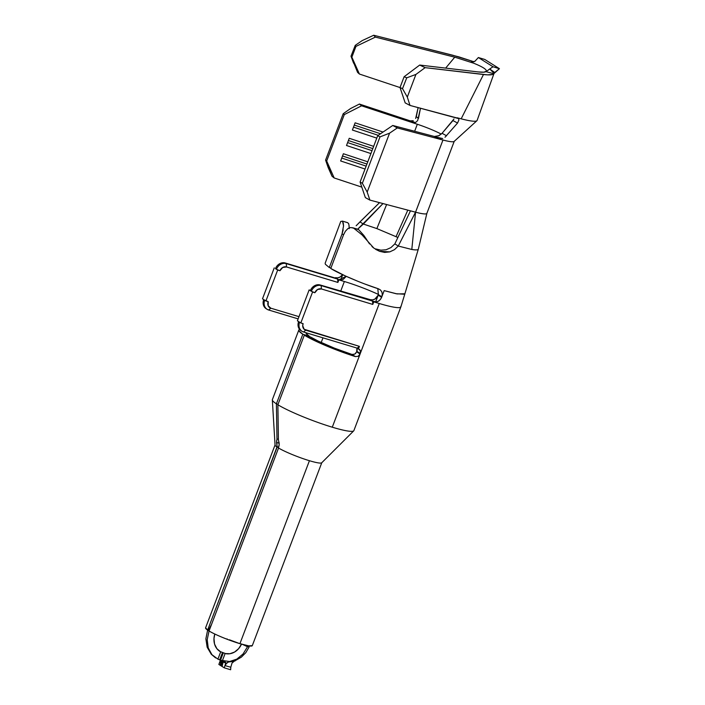 <?xml version="1.0" encoding="UTF-8"?>
<svg xmlns="http://www.w3.org/2000/svg" width="705" height="705" viewBox="0 0 705 705"><rect width="100%" height="100%" fill="white"/><g stroke="black" fill="none" stroke-linecap="round" stroke-linejoin="round"><path stroke-width="1.06" d="M369.526 243.912L363.859 235.444L358.625 229.618L356.025 228.834L357.558 229.195M373.148 247.552L371.94 246.494M426.886 213.086A32.21 3.851 -159.2 0 1 426.886 213.342A32.21 3.851 -159.2 0 1 415.553 212.187L411.799 249.473C415.994 250.178 418.18 250.028 418.365 249.024C418.18 250.028 415.994 250.178 411.799 249.473L398.263 246.036L394.465 249.667L389.794 251.87L379.59 251.315L375.853 248.962L379.59 251.315L375.624 249.35M321.198 342.515L322.969 337.845L321.198 342.515M356.897 348.508L356.668 351.857L356.862 351.346L360.281 353.496L332.284 427.204A43.595 5.208 20.8 0 0 353.875 430.614L400.863 306.904A43.595 5.208 -159.2 0 1 379.272 303.502L360.281 353.496L360.308 350.667L358.44 348.922L359.418 346.349L304.137 329.261L302.709 325.728L303.115 323.648L300.815 322.961L312.562 292.037L314.862 292.725L317.585 289.482L321.401 288.953L372.786 304.419L373.765 301.846L379.272 303.502L360.088 354.016L358.166 356.281L355.426 356.607A43.595 5.208 -159.2 0 1 304.313 335.183L277.876 404.767L278.422 439.858L277.876 404.767A43.595 5.208 20.8 0 0 332.284 427.204A43.595 5.208 -159.2 0 1 277.876 404.767L304.313 335.183L319.92 343.088L333.809 348.913L355.426 356.607L351.998 354.448A35.823 4.283 -159.2 0 1 310.597 337.025L304.313 335.183L310.597 337.025L318.29 341.141L334.426 348.155L351.998 354.448L354.721 354.139M344.366 281.507A35.823 4.283 -159.2 0 1 378.47 294.461A35.823 4.283 -159.2 0 0 344.366 281.507L340.7 291.165L344.366 281.507L338.867 279.85L344.366 281.507M355.893 353.17L354.747 354.13L356.668 351.857L360.088 354.016L356.668 351.857M298.805 330.063L272.368 399.647A43.595 5.208 20.8 0 0 276.395 403.824L302.824 334.24A43.595 5.208 -159.2 0 1 298.805 330.063A43.595 5.208 -159.2 0 1 299.66 329.473M227.036 638.889L227.653 639.47C219.043 636.148 212.584 633.178 208.283 630.543L205.569 627.891A24.992 2.987 20.8 0 0 207.623 630.111L277.118 446.618L278.669 447.234L277.118 446.618L276.536 442.423L279.145 443.207L276.536 442.423L276.986 438.959L276.395 403.824L276.986 438.959L278.413 439.286L276.977 438.977M276.633 440.484L277.127 447.137A24.992 2.987 -159.2 0 1 275.073 444.917L205.569 627.891M249.05 645.903L249.015 645.903A24.992 2.987 20.8 0 0 252.293 645.639L248.698 645.851L239.92 643.683A24.992 2.987 20.8 0 0 248.512 645.824A24.992 2.987 20.8 0 0 249.015 645.903A24.992 2.987 -159.2 0 1 248.512 645.824L247.517 646.741L242.776 644.511L247.517 646.741L243.04 654.002L236.818 659.131L229.618 661.51L220.498 660.224L223.247 653.006L220.498 660.224L217.916 659.149L220.683 651.869L216.884 648.688L214.549 644.062L213.976 638.536L214.805 634.024A17.22 14.118 120.7 0 0 220.136 651.561A17.22 14.118 120.7 0 0 220.683 651.869L217.916 659.149L211.958 654.707L208.222 647.904L207.208 639.647L209.041 631.01A24.992 2.987 20.8 0 0 239.92 643.683L229.442 639.796M252.293 645.639L321.797 462.665A24.992 2.987 -159.2 0 1 309.425 460.709L239.92 643.683L309.425 460.709A24.992 2.987 -159.2 0 1 278.546 448.027L209.041 631.01L278.546 448.027A24.992 2.987 20.8 0 0 309.425 460.709A24.992 2.987 20.8 0 0 321.744 462.762M208.283 630.543L211.597 624.286L208.283 630.543M234.386 661.114L232.015 663.061L230.791 667.247L224.939 665.573L226.984 662.779L228.464 661.995L232.826 661.449M249.015 645.903L249.112 646.996L247.719 646.37L249.112 646.996L245.825 652.654L241.33 657.175L235.946 660.25L228.464 661.995L225.759 663.995L224.939 665.573L225.767 663.026L225.433 662.171L223.036 660.999L225.723 662.55L225.767 663.026L223.115 662.083A1.392 1.013 110.6 0 0 222.78 660.955A1.392 1.013 -69.4 0 1 223.115 662.083L222.383 661.739A1.392 1.26 126.6 0 0 222.163 660.77A1.392 1.26 -53.4 0 1 222.383 661.739L221.828 661.352A1.392 1.093 122.1 0 0 221.775 660.647A1.392 1.093 -57.9 0 1 221.828 661.352L221.211 660.832A1.392 1.287 149.8 0 0 221.238 660.47A1.392 1.287 -30.2 0 1 221.211 660.832L220.603 659.757M267.133 309.31A8.328 7.12 -57.8 0 0 268.64 309.997L270.835 308.191A5.552 4.741 -57.8 0 1 268.208 301.652L264.692 300.198A8.328 7.12 122.2 0 0 268.64 309.997L298.136 318.88L268.64 309.997L270.835 308.191L298.973 316.66L270.835 308.191L268.164 305.706L268.208 301.652L265.917 300.964L277.664 270.041L279.955 270.729L282.687 267.486L286.503 266.957L337.889 282.423L338.867 279.85L336.664 278.466L285.287 262.991A8.328 7.12 -57.8 0 0 275.461 268.658L276.439 269.266A8.328 7.12 -57.8 0 1 286.256 263.608L285.287 262.991A8.328 7.12 122.2 0 0 275.461 268.658L277.664 270.041L265.917 300.964L263.714 299.581A8.328 7.12 122.2 0 0 266.155 308.702L267.133 309.31A8.328 7.12 -57.8 0 1 264.692 300.198L262.498 298.814L274.245 267.882L262.498 298.814L263.714 299.581A8.328 7.12 -57.8 0 0 266.657 308.984M340.956 279.356L342.709 274.73M342.551 274.65L340.03 277.056L337.73 277.858L335.448 277.691A6.662 5.693 122.2 0 0 342.551 274.65M356.615 347.97A3.886 3.322 122.2 0 1 356.862 351.346L360.281 353.496A3.886 3.322 -57.8 0 0 359.145 349.239A3.886 3.322 -57.8 0 0 358.44 348.922L357.224 348.155L358.44 348.922L359.418 346.349L357.224 348.155L359.418 346.349L305.741 330.187L303.538 331.993A8.328 7.12 -57.8 0 1 302.04 331.306A8.328 7.12 -57.8 0 1 299.599 322.194A8.328 7.12 122.2 0 0 303.538 331.993L357.224 348.155L303.538 331.993L305.741 330.187A5.552 4.741 -57.8 0 1 303.115 323.648L300.815 322.961L312.562 292.037L314.862 292.725L311.346 291.262L314.862 292.725A5.552 4.741 -57.8 0 1 321.401 288.953L321.163 285.604A8.328 7.12 122.2 0 0 311.346 291.262L309.151 289.878L297.404 320.81L309.151 289.878L310.367 290.654A8.328 7.12 -57.8 0 1 320.185 284.987A8.328 7.12 122.2 0 0 310.367 290.654L311.346 291.262A8.328 7.12 -57.8 0 1 321.163 285.604L372.548 301.079L320.185 284.987L370.354 299.695A6.662 5.693 122.2 0 0 378.206 295.166L374.937 299.052L372.637 299.854L370.354 299.695L372.548 301.079L372.786 304.419L321.401 288.953L321.163 285.604L372.548 301.079L372.786 304.419L373.765 301.846L379.272 303.502A43.595 5.208 20.8 0 0 400.819 306.27M301.564 330.98A8.328 7.12 -57.8 0 1 298.62 321.577L300.815 322.961L298.62 321.577A8.328 7.12 122.2 0 0 301.061 330.698L302.04 331.306M400.881 306.869L404.89 293.782L397.135 293.932L384.172 290.619L381.625 297.316L378.206 295.166L375.853 301.352L378.418 294.611M417.316 124.247A24.437 2.917 -159.2 0 1 441.277 134.109A24.437 2.917 -159.2 0 0 417.316 124.247L414.655 131.253L417.316 124.247L412.346 122.6L410.187 120.846L359.409 104.049L350.5 108.579L343.203 113.716L325.587 160.106L331.993 176.206L334.179 177.968L361.806 187.116L334.179 177.968L326.679 160.987L325.587 160.106L343.203 113.716L344.296 114.598L326.679 160.987L344.296 114.598L361.586 105.812L417.316 124.247M454.161 141.405A32.21 3.851 -159.2 0 1 442.969 140.022L415.553 212.187L398.263 246.036L394.853 243.886L410.46 210.83L394.853 243.886L390.94 247.596L386.058 249.781L380.885 250.16L375.853 248.962L380.885 250.16L386.058 249.781L390.94 247.596L394.853 243.886L398.263 246.036L411.799 249.473L415.553 212.187L369.896 200.097L367.182 192.077L389.557 133.183L367.182 192.077L362.361 183.282L379.986 136.893L362.361 183.282L360.096 182.049L377.721 135.66L379.986 136.893L389.557 133.183L397.303 127.931L438.907 138.956L434.359 136.479L392.764 125.464L397.303 127.931L438.907 138.956L434.359 136.479L438.431 137.554A24.437 2.917 -159.2 0 0 442.687 138.532A24.437 2.917 -159.2 0 1 438.431 137.554L392.764 125.464L377.721 135.66L360.096 182.049L365.357 197.62L369.896 200.097L415.527 212.179L398.263 246.036L394.465 249.667M494.196 72.968L499.431 68.693L493.007 66.764L478.36 57.537L484.784 59.467L499.431 68.693L493.993 73.523L494.443 72.263L493.888 73.725C492.927 74.933 489.464 75.197 483.48 74.519L425.133 67.654L487.455 74.853L492.742 74.448L493.888 73.725L486.115 71.725L486.371 71.231L483.859 72.174L478.166 71.928L419.695 65.054L425.133 67.654L415.915 74.43L407.314 97.07L410.01 105.433L458.479 118.555L458.946 119.868L457.545 123.058L444.996 137.263M325.155 263.221L325.375 264.26L329.279 267.539L342.013 234.051L343.546 225.935L342.524 221.132L347.609 222.674L348.631 223.573L349.054 225.626L348.631 223.573L347.547 222.639L342.524 221.132L340.753 221.467M300.251 329.367L298.929 329.861L298.92 330.865L302.824 334.24L309.372 336.259L306.181 333.509L306.155 332.681M277.127 447.137L278.537 447.578L277.127 447.137L207.623 630.111L205.878 638.809L207.164 647.243L211.306 654.293L215.615 657.906M241.604 643.956L238.625 648.662L234.571 652.054L229.892 653.738L225.106 653.544A17.22 14.32 -79.6 0 0 225.82 653.694A17.22 14.32 -79.6 0 0 241.507 644.15M220.436 660.206L218.85 664.436L220.436 660.206M225.106 653.544L222.339 660.823L225.106 653.544M222.428 652.698L219.687 659.915L222.428 652.698M278.422 439.858L279.198 444.3L278.537 447.516L279.136 445.366M353.769 430.79A43.595 5.208 -159.2 0 1 332.284 427.204L360.088 354.016L358.166 356.281L355.426 356.607L351.998 354.448M276.395 403.824L278.043 404.335L276.395 403.824L302.824 334.24L309.372 336.259A35.823 4.283 -159.2 0 1 306.067 332.83A35.823 4.283 -159.2 0 1 306.102 332.76M278.969 441.938L279.189 444.062M298.62 321.577L297.404 320.81L298.62 321.577M377.792 288.601L378.4 294.646L381.819 296.805L378.4 294.646L378.206 295.166L381.625 297.316L380.303 299.555L378.356 301.202L376.056 302.004L372.548 301.079L373.765 301.846C377.254 302.489 379.872 300.973 381.625 297.316L384.172 290.619L396.122 293.729L404.485 294.232M346.243 276.351L343.45 279.206L341.158 280.008L338.867 279.85L337.889 282.423L286.503 266.957L286.256 263.608L337.642 279.083L337.889 282.423L337.642 279.083L338.867 279.85L346.243 276.351M381.819 296.805L384.172 290.619L381.819 296.805L382.295 294.293L381.837 291.914L380.488 290.002L381.837 291.914M364.978 284.062L378.426 288.812C362.44 283.736 338.752 273.628 330.768 268.482L343.476 234.976L330.768 268.482L345.318 275.937L358.166 281.41M329.279 267.539L330.936 268.05L329.279 267.539L342.013 234.051L343.643 234.554L342.013 234.051L343.168 229.892M397.876 237.47L376.867 228.596L363.366 224.049L357.673 229.204L383 203.56L363.366 224.049L376.867 228.596L397.876 237.47M349.054 225.626L349.151 228.623M389.794 251.87L384.666 252.408L379.59 251.315L373.835 248.098L362.062 234.906L353.593 228.112L350.685 227.521L347.856 228.64L345.38 231.266L343.476 234.976L345.38 231.266M378.426 288.812L380.488 290.002L378.426 288.812M356.333 225.6L359.955 221.89L363.366 224.049L359.955 221.89L379.537 202.643L356.157 225.732M358.625 229.618L363.859 235.444L362.062 234.906L353.593 228.112L358.625 229.618M366.529 239.356L363.859 235.444L362.062 234.906M357.876 229.266L352.606 227.715L358.563 229.583M343.256 222.842L343.546 225.935M407.807 210.134L396.069 236.607L407.807 210.134M386.613 204.52L376.867 228.596L386.613 204.52M426.886 213.333L418.365 249.024M415.13 122.485L410.187 120.846L415.13 122.485A32.21 3.851 -159.2 0 1 415.298 122.538M440.863 139.026L438.907 138.956L442.969 140.022L415.553 212.187A32.21 3.851 20.8 0 0 426.869 213.386L454.276 141.22M383.035 132.055L355.126 122.82L352.385 130.037L376.787 138.109L352.385 130.037L355.126 122.82L383.035 132.055M373.659 146.358L349.248 138.286L346.507 145.503L370.909 153.575L346.507 145.503L349.248 138.286L373.659 146.358M367.781 161.815L343.379 153.743L340.638 160.96L365.04 169.033L340.638 160.96L343.379 153.743L367.781 161.815M410.187 120.846L359.409 104.049L361.586 105.812L412.346 122.6L410.187 120.846L413.236 120.74M494.002 73.487L477.109 120.432A46.645 5.578 -159.2 0 1 461.176 118.828L457.166 117.779L461.176 118.828A46.645 5.578 20.8 0 0 476.933 120.705M438.907 138.956L442.969 140.022A32.21 3.851 20.8 0 0 454.055 141.494M415.659 118.475L418.135 107.557L416.302 116.695L418.47 118.431L420.497 108.173L417.704 120.432L416.329 121.965L414.452 122.767L412.346 122.6M452.962 120.546L457.545 123.058L452.962 120.546L442.061 133.298L446.609 135.792L442.061 133.298L453.994 118.96M438.466 135.924L442.061 133.298L438.995 135.677L434.359 136.479L436.307 136.55M359.409 74.034L400.035 87.561L359.409 74.034L351.865 57.167L355.954 46.398L355.241 45.358L351.002 56.206L359.409 74.034L357.594 72.395L351.002 56.206L355.241 45.358L355.954 46.398L351.865 57.167L351.002 56.206L353.619 63.23M405.181 102.886L410.01 105.433L407.314 97.07L402.511 88.663L407.314 97.07L415.915 74.43L406.75 77.814L402.511 88.663L400.026 87.517L402.511 88.663L406.75 77.814L404.115 76.748L400.026 87.517L405.181 102.886L400.026 87.517L404.115 76.748L419.695 65.054L478.166 71.928C483.004 72.483 485.745 72.245 486.371 71.231C486.767 69.451 482.493 66.764 473.54 63.15L454.76 57.184L445.657 68.103L454.76 57.184L375.36 37.109L373.72 35.25L362.211 40.59L373.72 35.25L452.954 55.281L474.016 61.793L458.955 56.894L373.72 35.25L375.36 37.109L454.76 57.184L473.54 63.15L470.825 62.084L472.174 62.26M375.36 37.109L355.954 46.398L375.36 37.109M483.48 74.519L461.176 118.828L483.48 74.519M494.038 73.382L489.772 68.94M488.503 69.857L489.684 69.002L494.443 72.263L494.099 73.241M410.01 105.433L458.215 118.299M362.211 40.59L355.241 45.358M419.695 65.054L404.115 76.748L406.75 77.814L415.915 74.43L425.133 67.654L419.695 65.054M328.133 167.464L325.587 160.106L326.679 160.987L334.179 177.968L331.993 176.206L328.133 167.464M360.096 182.049L362.361 183.282L367.182 192.077L369.896 200.097L365.357 197.62L360.096 182.049M392.764 125.464L377.721 135.66L379.986 136.893L389.557 133.183L397.303 127.931L392.764 125.464M350.5 108.579L343.203 113.716L344.296 114.598L361.586 105.812L359.409 104.049L350.5 108.579M416.302 116.695L418.47 118.431M336.664 278.466L335.448 277.691L336.664 278.466M472.068 62.26L474.959 61.256L478.36 57.537L484.784 59.467L499.431 68.693L493.007 66.764L489.684 69.002L493.007 66.764L478.36 57.537L474.914 61.282L470.825 62.084L473.54 63.15C482.493 66.764 486.767 69.451 486.371 71.231L487.455 70.676M486.353 71.505L489.684 69.002L494.443 72.263L493.888 73.725L486.115 71.725M230.641 669.75L224.216 667.82L218.85 664.436L224.216 667.82L230.641 669.75L230.791 667.247L230.641 669.75M233.17 661.131L235.294 660.832M233.417 661.625L232.015 663.061L230.791 667.247L224.939 665.573L224.216 667.82L225.767 663.026L223.115 662.083L222.093 666.481L223.115 662.083L222.383 661.739L221.582 666.154L222.383 661.739L221.828 661.352L220.912 665.731L221.828 661.352L221.211 660.832L220.277 665.335L220.876 660.338M366.926 164.062L342.524 155.99L366.926 164.062M341.74 158.052L366.142 166.124L341.74 158.052M372.804 148.605L348.402 140.533L372.804 148.605M347.618 142.595L372.02 150.667L347.618 142.595M380.533 133.756L354.271 125.067L380.533 133.756M353.487 127.129L378.232 135.316L353.487 127.129M286.503 266.957L286.256 263.608A8.328 7.12 122.2 0 0 276.439 269.266L279.955 270.729A5.552 4.741 -57.8 0 1 286.503 266.957M279.955 270.729L276.439 269.266L279.955 270.729M225.82 653.694L220.136 651.561M321.709 462.797L353.716 430.852M275.056 445.075L272.333 399.938M404.89 293.782L418.338 249.129M325.137 263.265L340.762 221.414M476.906 120.722L454.143 141.423"/></g></svg>

